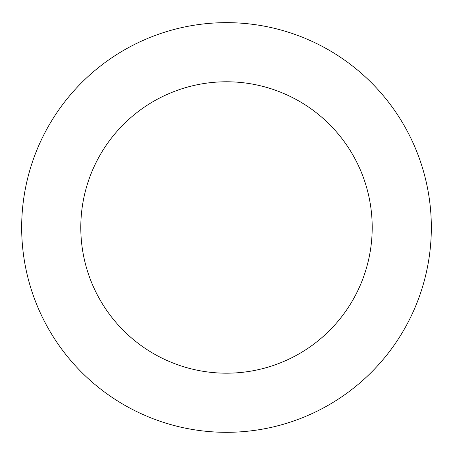 <?xml version="1.0" encoding="UTF-8"?>
<svg xmlns="http://www.w3.org/2000/svg" width="453" height="453" viewBox="0 0 453 453"><rect width="100%" height="100%" fill="white"/><g stroke="black" fill="none" stroke-linecap="round" stroke-linejoin="round"><path stroke-width="0.68" d="M198.188 24.615A204.835 204.835 0 0 0 64.966 353.436A204.835 204.835 0 0 0 416.347 304.399A204.835 204.835 0 0 0 198.188 24.615M206.358 83.176A145.702 145.702 0 0 0 111.597 317.077A145.702 145.702 0 0 0 361.539 282.196A145.702 145.702 0 0 0 206.358 83.176"/></g></svg>
